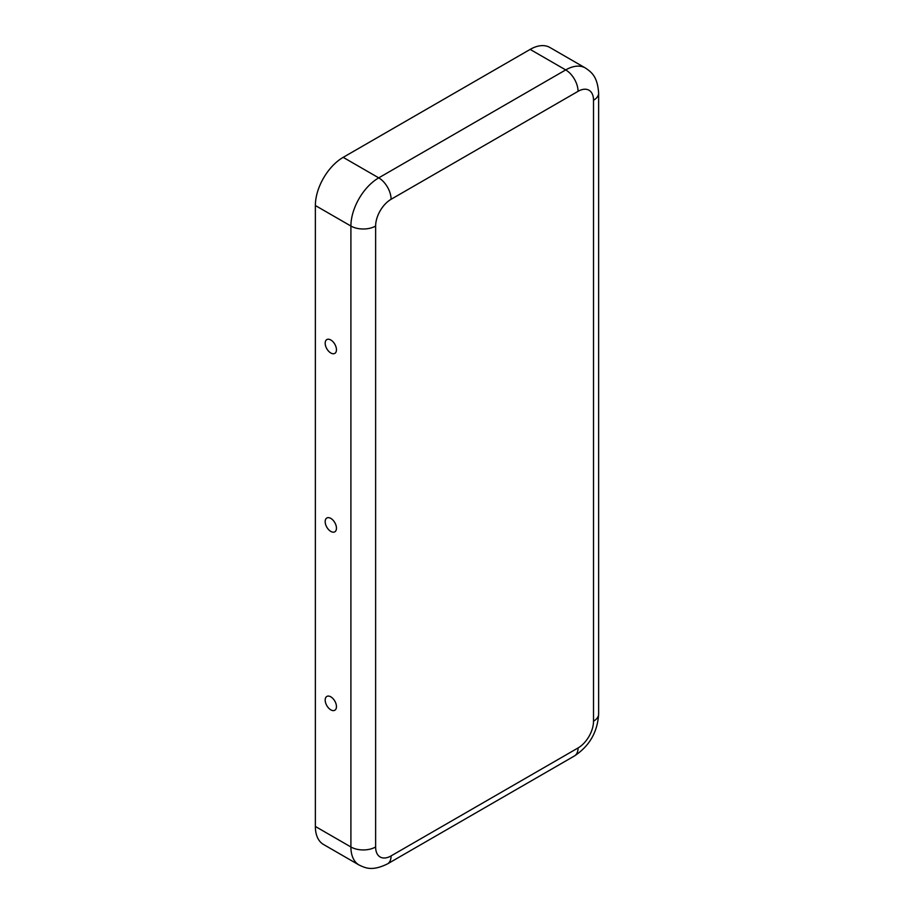 <?xml version="1.0" encoding="UTF-8"?>
<svg xmlns="http://www.w3.org/2000/svg" width="914" height="914" viewBox="0 0 914 914"><rect width="100%" height="100%" fill="white"/><g stroke="black" fill="none" stroke-linecap="round" stroke-linejoin="round"><path stroke-width="1.37" d="M325.178 700.09A7.975 4.604 -120 0 0 330.148 709.424A7.975 4.604 -120 0 0 336.295 708.064A7.975 4.604 -120 0 0 336.455 706.602A7.975 4.604 -120 0 0 329.474 696.251A7.975 4.604 -120 0 0 325.178 700.09M325.178 521.666A7.975 4.604 -120 0 0 330.148 530.988A7.975 4.604 -120 0 0 336.295 529.629A7.975 4.604 -120 0 0 336.455 528.178A7.975 4.604 -120 0 0 329.474 517.815A7.975 4.604 -120 0 0 325.178 521.666M325.178 343.23A7.975 4.604 -120 0 0 330.148 352.564A7.975 4.604 -120 0 0 336.295 351.204A7.975 4.604 -120 0 0 336.455 349.742A7.975 4.604 -120 0 0 329.474 339.391A7.975 4.604 -120 0 0 325.178 343.23M578.059 747.96A21.856 12.613 -60 0 0 593.517 721.192L593.517 100.254A21.856 12.613 120 0 0 578.059 91.331L391.089 199.286A21.856 12.613 -60 0 0 375.631 226.044A17.48 10.088 180 0 1 350.907 226.044L315.364 205.524L315.364 826.462A39.336 22.713 120 0 0 323.51 844.479L359.053 864.998C365.897 868.277 372.432 871.213 387.467 863.913L574.438 755.958A17.48 10.088 60 0 0 578.059 747.96L391.089 855.904A17.48 10.088 60 0 1 387.467 863.913M315.364 205.524A39.336 22.713 -60 0 1 343.184 157.345L530.154 49.402A39.336 22.713 120 0 1 549.828 47.448L585.36 67.967A39.336 22.713 120 0 0 565.697 69.921L530.154 49.402M375.631 226.044L375.631 846.981A21.856 12.613 120 0 0 391.089 855.904M375.631 846.981A17.48 10.088 180 0 1 350.907 846.981A39.336 22.713 120 0 0 359.053 864.998M391.089 199.286A17.48 10.088 -120 0 0 378.727 177.864A39.336 22.713 -60 0 0 350.907 226.044L350.907 846.981L315.364 826.462M578.059 91.331A17.48 10.088 -120 0 0 565.697 69.921L378.727 177.864L343.184 157.345M593.517 721.192A17.48 10.088 0 0 0 598.636 714.051C597.539 732.045 589.473 746.018 574.438 755.958M593.517 100.254A17.48 10.088 0 0 0 598.636 93.114L598.636 714.051M585.36 67.967C591.632 72.263 597.436 76.445 598.636 93.114"/></g></svg>
